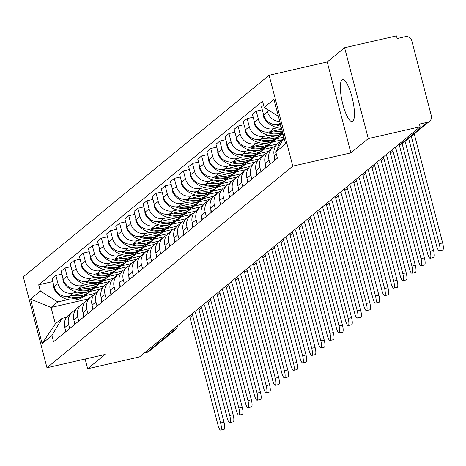 <?xml version="1.0" encoding="UTF-8"?>
<svg xmlns="http://www.w3.org/2000/svg" width="466" height="466" viewBox="0 0 466 466"><rect width="100%" height="100%" fill="white"/><g stroke="black" fill="none" stroke-linecap="round" stroke-linejoin="round"><path stroke-width="0.7" d="M352.779 121.247A21.506 5.312 -102.9 0 0 352.267 98.116A21.506 5.312 -102.9 0 0 342.609 79.616A21.506 5.312 -102.9 0 0 342.009 79.913A21.506 5.312 -102.9 0 0 342.516 103.044A21.506 5.312 -102.9 0 0 352.18 121.55A21.506 5.312 -102.9 0 0 352.779 121.247M368.28 138.6L344.607 47.718L327.208 61.99L269.115 75.247L23.3 276.856L46.973 367.738L292.788 166.129L350.881 152.871L368.28 138.6L420.122 126.764L139.503 356.915L87.666 368.746L105.066 354.475L46.973 367.738M344.607 47.718L396.45 35.888L397.137 38.532L405.216 36.692A5.516 5.307 50.6 0 1 411.804 40.798L431.335 115.784A5.516 5.307 50.6 0 1 429.623 121.236L403.172 142.934A5.516 5.307 -129.4 0 1 401.057 143.965L427.508 122.273A5.516 5.307 50.6 0 0 429.623 121.236M170.696 331.332L173.34 330.726A5.516 5.307 -129.4 0 0 175.455 329.695L149.009 351.387A5.516 5.307 -129.4 0 1 146.889 352.418L173.34 330.726A5.516 1.363 -102.9 0 0 173.766 328.815M144.25 353.024L146.889 352.418M85.132 359.03L87.666 368.746M427.508 122.273L419.429 124.119L420.122 126.764M279.751 121.51A12.687 12.198 -129.4 0 1 267.484 111.758L266.779 109.056M277.719 148.66A12.687 12.198 -129.4 0 1 282.052 140.021A12.687 12.198 -129.4 0 1 283.369 139.084M263.581 105.147L261.525 106.836L263.628 114.916A12.687 12.198 50.6 0 0 278.785 124.37L280.398 124.003M282.052 140.021L278.196 143.179A12.687 12.198 50.6 0 0 274.258 155.72L275.336 159.867M277.526 127.771L273.53 128.68A12.687 12.198 -129.4 0 1 258.374 119.226L256.271 111.147L252.415 114.31L254.518 122.389A12.687 12.198 50.6 0 0 269.68 131.843L281.726 129.094M270.082 164.178L269.004 160.03A12.687 12.198 -129.4 0 1 272.942 147.489A12.687 12.198 -129.4 0 1 275.889 145.724M262.288 109.772L256.271 111.147M272.942 147.489L269.086 150.652A12.687 12.198 50.6 0 0 265.148 163.193L266.226 167.335M268.416 135.239L264.42 136.154A12.687 12.198 -129.4 0 1 249.263 126.7L247.161 118.614L243.304 121.777L245.413 129.857A12.687 12.198 50.6 0 0 260.57 139.311L283.048 134.179M260.972 171.645L259.894 167.504A12.687 12.198 -129.4 0 1 263.832 154.962A12.687 12.198 -129.4 0 1 266.779 153.192M253.178 117.246L247.161 118.614M263.832 154.962L259.981 158.12A12.687 12.198 50.6 0 0 256.038 170.661L257.121 174.808M259.312 142.713L255.316 143.621A12.687 12.198 -129.4 0 1 240.153 134.167L238.05 126.088L234.2 129.251L236.303 137.33A12.687 12.198 50.6 0 0 251.459 146.784L282.443 139.713M283.811 137.115L276.396 138.81L278.54 137.051A20.958 20.155 50.6 0 0 279 136.66M251.861 179.119L250.784 174.971A12.687 12.198 -129.4 0 1 254.721 162.43A12.687 12.198 -129.4 0 1 257.669 160.665M244.073 124.713L238.05 126.088M254.721 162.43L250.871 165.593A12.687 12.198 50.6 0 0 246.933 178.134L248.011 182.276M250.201 150.18L246.205 151.095A12.687 12.198 -129.4 0 1 231.049 141.641L228.94 133.556L225.09 136.719L227.192 144.798A12.687 12.198 50.6 0 0 242.349 154.252L273.332 147.18M277.299 143.994L267.286 146.283M242.757 186.586L241.673 182.445A12.687 12.198 -129.4 0 1 245.617 169.898A12.687 12.198 -129.4 0 1 248.559 168.133M234.963 132.187L228.94 133.556M245.617 169.898L241.761 173.061A12.687 12.198 50.6 0 0 237.823 185.602L238.901 189.749M241.091 157.654L237.095 158.562A12.687 12.198 -129.4 0 1 221.938 149.108L219.835 141.029L215.979 144.192L218.082 152.271A12.687 12.198 50.6 0 0 233.245 161.725L264.228 154.648M268.195 151.462L258.176 153.751M233.647 194.054L232.569 189.912A12.687 12.198 -129.4 0 1 236.507 177.371A12.687 12.198 -129.4 0 1 239.454 175.606M225.853 139.654L219.835 141.029M236.507 177.371L232.65 180.534A12.687 12.198 50.6 0 0 228.713 193.075L229.79 197.217M231.981 165.121L227.99 166.036A12.687 12.198 -129.4 0 1 212.828 156.582L210.725 148.497L206.869 151.66L208.978 159.739A12.687 12.198 50.6 0 0 224.134 169.193L255.118 162.121M259.084 158.935L249.065 161.219L251.215 159.459A20.958 20.155 50.6 0 0 251.675 159.069M224.536 201.528L223.459 197.386A12.687 12.198 -129.4 0 1 227.396 184.839A12.687 12.198 -129.4 0 1 230.344 183.074M216.742 147.128L210.725 148.497M227.396 184.839L223.546 188.002A12.687 12.198 50.6 0 0 219.603 200.543L220.686 204.69M222.876 172.589L218.88 173.503A12.687 12.198 -129.4 0 1 203.724 164.049L201.615 155.97L197.765 159.127L199.867 167.212A12.687 12.198 50.6 0 0 215.024 176.666L246.007 169.589M249.974 166.403L239.961 168.692L242.104 166.933A20.958 20.155 50.6 0 0 242.565 166.543M215.432 208.995L214.348 204.854A12.687 12.198 -129.4 0 1 218.292 192.312A12.687 12.198 -129.4 0 1 221.234 190.547M207.638 154.595L201.615 155.97M218.292 192.312L214.436 195.475A12.687 12.198 50.6 0 0 210.498 208.017L211.576 212.158M213.766 180.062L209.77 180.977A12.687 12.198 -129.4 0 1 194.613 171.523L192.51 163.438L188.654 166.601L190.757 174.68A12.687 12.198 50.6 0 0 205.92 184.134L236.903 177.063M240.87 173.876L230.851 176.16M206.321 216.469L205.244 212.327A12.687 12.198 -129.4 0 1 209.182 199.78A12.687 12.198 -129.4 0 1 212.129 198.015M198.528 162.063L192.51 163.438M209.182 199.78L205.325 202.943A12.687 12.198 50.6 0 0 201.388 215.484L202.465 219.632M204.656 187.53L200.66 188.445A12.687 12.198 -129.4 0 1 185.503 178.991L183.4 170.911L179.544 174.068L181.653 182.154A12.687 12.198 50.6 0 0 196.809 191.608L227.792 184.53M231.759 181.344L221.74 183.633M197.211 223.936L196.134 219.795A12.687 12.198 -129.4 0 1 200.071 207.254A12.687 12.198 -129.4 0 1 203.019 205.489M189.417 169.537L183.4 170.911M200.071 207.254L196.221 210.411A12.687 12.198 50.6 0 0 192.277 222.958L193.361 227.099M195.551 195.004L191.555 195.912A12.687 12.198 -129.4 0 1 176.393 186.464L174.29 178.379L170.44 181.542L172.542 189.621A12.687 12.198 50.6 0 0 187.699 199.075L218.682 192.004M222.649 188.817L212.636 191.101L214.779 189.342A20.958 20.155 50.6 0 0 215.24 188.951M188.101 231.41L187.023 227.268A12.687 12.198 -129.4 0 1 190.961 214.721A12.687 12.198 -129.4 0 1 193.908 212.956M180.313 177.004L174.29 178.379M190.961 214.721L187.111 217.884A12.687 12.198 50.6 0 0 183.173 230.425L184.251 234.567M186.441 202.471L182.445 203.386A12.687 12.198 -129.4 0 1 167.288 193.932L165.18 185.852L161.329 189.01L163.432 197.095A12.687 12.198 50.6 0 0 178.589 206.549L209.572 199.471M213.539 196.285L203.525 198.574L205.669 196.815A20.958 20.155 50.6 0 0 206.129 196.425M178.996 238.877L177.913 234.736A12.687 12.198 -129.4 0 1 181.857 222.195A12.687 12.198 -129.4 0 1 184.798 220.43M171.203 184.478L165.18 185.852M181.857 222.195L178 225.352A12.687 12.198 50.6 0 0 174.063 237.899L175.14 242.04M177.33 209.945L173.335 210.853A12.687 12.198 -129.4 0 1 158.178 201.405L156.075 193.32L152.219 196.483L154.322 204.562A12.687 12.198 50.6 0 0 169.484 214.016L200.467 206.945M204.434 203.759L194.415 206.042M169.886 246.351L168.809 242.209A12.687 12.198 -129.4 0 1 172.746 229.662A12.687 12.198 -129.4 0 1 175.694 227.897M162.092 191.945L156.075 193.32M172.746 229.662L168.89 232.825A12.687 12.198 50.6 0 0 164.952 245.366L166.03 249.508M168.22 217.412L164.23 218.327A12.687 12.198 -129.4 0 1 149.068 208.873L146.965 200.794L143.109 203.951L145.217 212.036A12.687 12.198 50.6 0 0 160.374 221.49L191.357 214.412M195.324 211.226L185.305 213.515M160.776 253.819L159.698 249.677A12.687 12.198 -129.4 0 1 163.636 237.136A12.687 12.198 -129.4 0 1 166.583 235.371M152.982 199.419L146.965 200.794M163.636 237.136L159.786 240.293A12.687 12.198 50.6 0 0 155.842 252.84L156.925 256.982M159.116 224.886L155.12 225.794A12.687 12.198 -129.4 0 1 139.963 216.346L137.854 208.261L134.004 211.424L136.107 219.503A12.687 12.198 50.6 0 0 151.264 228.957L182.247 221.886M186.214 218.7L176.2 220.983L178.344 219.224A20.958 20.155 50.6 0 0 178.804 218.834M151.671 261.292L150.588 257.15A12.687 12.198 -129.4 0 1 154.531 244.603A12.687 12.198 -129.4 0 1 157.473 242.838M143.877 206.887L137.854 208.261M154.531 244.603L150.675 247.766A12.687 12.198 50.6 0 0 146.738 260.308L147.815 264.449M150.005 232.353L146.009 233.268A12.687 12.198 -129.4 0 1 130.853 223.814L128.75 215.735L124.894 218.892L126.997 226.977A12.687 12.198 50.6 0 0 142.159 236.425L173.142 229.354M177.109 226.167L167.09 228.457M142.561 268.76L141.483 264.618A12.687 12.198 -129.4 0 1 145.421 252.077A12.687 12.198 -129.4 0 1 148.369 250.306M134.767 214.36L128.75 215.735M145.421 252.077L141.565 255.234A12.687 12.198 50.6 0 0 137.627 267.781L138.705 271.923M140.895 239.827L136.899 240.736A12.687 12.198 -129.4 0 1 121.743 231.287L119.64 223.202L115.784 226.365L117.892 234.445A12.687 12.198 50.6 0 0 133.049 243.899L164.032 236.827M167.999 233.641L157.98 235.924M133.451 276.233L132.373 272.092A12.687 12.198 -129.4 0 1 136.311 259.545A12.687 12.198 -129.4 0 1 139.258 257.78M125.657 221.828L119.64 223.202M136.311 259.545L132.46 262.707A12.687 12.198 50.6 0 0 128.517 275.249L129.6 279.39M131.791 247.295L127.795 248.209A12.687 12.198 -129.4 0 1 112.638 238.755L110.529 230.676L106.679 233.833L108.782 241.918A12.687 12.198 50.6 0 0 123.939 251.366L154.922 244.295M158.889 241.108L148.875 243.398L151.019 241.638A20.958 20.155 50.6 0 0 151.479 241.248M124.34 283.701L123.263 279.559A12.687 12.198 -129.4 0 1 127.201 267.018A12.687 12.198 -129.4 0 1 130.148 265.247M116.552 229.301L110.529 230.676M127.201 267.018L123.35 270.175A12.687 12.198 50.6 0 0 119.413 282.722L120.49 286.864M122.68 254.768L118.684 255.677A12.687 12.198 -129.4 0 1 103.528 246.229L101.419 238.143L97.569 241.306L99.672 249.386A12.687 12.198 50.6 0 0 114.828 258.84L145.811 251.768M149.778 248.582L139.765 250.865L141.909 249.106A20.958 20.155 50.6 0 0 142.369 248.716M115.236 291.174L114.153 287.033A12.687 12.198 -129.4 0 1 118.096 274.486A12.687 12.198 -129.4 0 1 121.038 272.721M107.442 236.769L101.419 238.143M118.096 274.486L114.24 277.649A12.687 12.198 50.6 0 0 110.302 290.19L111.38 294.331M113.57 262.236L109.574 263.15A12.687 12.198 -129.4 0 1 94.417 253.696L92.315 245.617L88.458 248.774L90.567 256.859A12.687 12.198 50.6 0 0 105.724 266.307L136.707 259.236M140.674 256.05L130.655 258.339M106.126 298.642L105.048 294.5A12.687 12.198 -129.4 0 1 108.986 281.959A12.687 12.198 -129.4 0 1 111.933 280.188M98.332 244.242L92.315 245.617M108.986 281.959L105.13 285.116A12.687 12.198 50.6 0 0 101.192 297.663L102.27 301.805M104.46 269.709L100.47 270.618A12.687 12.198 -129.4 0 1 85.307 261.17L83.204 253.085L79.348 256.248L81.457 264.327A12.687 12.198 50.6 0 0 96.613 273.781L127.597 266.709M131.563 263.523L121.544 265.806M97.015 306.115L95.938 301.968A12.687 12.198 -129.4 0 1 99.875 289.427A12.687 12.198 -129.4 0 1 102.823 287.662M89.222 251.71L83.204 253.085M99.875 289.427L96.025 292.59A12.687 12.198 50.6 0 0 92.082 305.131L93.165 309.273M95.355 277.177L91.359 278.091A12.687 12.198 -129.4 0 1 76.203 268.637L74.094 260.558L70.244 263.715L72.347 271.8A12.687 12.198 50.6 0 0 87.503 281.248L118.486 274.177M122.453 270.991L112.44 273.28L114.584 271.515A20.958 20.155 50.6 0 0 115.044 271.125M87.911 313.583L86.827 309.441A12.687 12.198 -129.4 0 1 90.771 296.9A12.687 12.198 -129.4 0 1 93.713 295.129M80.117 259.183L74.094 260.558M90.771 296.9L86.915 300.057A12.687 12.198 50.6 0 0 82.977 312.604L84.055 316.746M86.245 284.65L82.249 285.559A12.687 12.198 -129.4 0 1 67.092 276.105L64.99 268.026L61.133 271.189L63.236 279.268A12.687 12.198 50.6 0 0 78.399 288.722L109.382 281.65M113.349 278.464L103.33 280.748L105.473 278.988A20.958 20.155 50.6 0 0 105.939 278.598M78.801 321.057L77.723 316.909A12.687 12.198 -129.4 0 1 81.661 304.368A12.687 12.198 -129.4 0 1 84.608 302.603M71.007 266.651L64.99 268.026M81.661 304.368L77.805 307.531A12.687 12.198 50.6 0 0 73.867 320.072L74.944 324.214M77.135 292.118L73.139 293.032A12.687 12.198 -129.4 0 1 57.982 283.578L55.879 275.499L52.023 278.656L54.132 286.741A12.687 12.198 50.6 0 0 69.288 296.19L100.272 289.118M104.238 285.932L94.219 288.221M69.69 328.524L68.613 324.383A12.687 12.198 -129.4 0 1 72.55 311.841A12.687 12.198 -129.4 0 1 75.498 310.071M61.896 274.125L55.879 275.499M72.55 311.841L68.7 314.999A12.687 12.198 50.6 0 0 64.757 327.546L65.84 331.687M278.394 116.302L264.175 107.436L273.985 99.392L285.582 143.907L275.773 151.951L284.033 137.953M88.278 298.939L51.068 307.438L55.343 323.864L62.06 318.354L51.912 335.549L53.532 341.776L277.392 158.178L275.773 151.951M51.912 335.549L42.103 343.593L30.506 299.085L40.315 291.034L57.778 301.927L51.068 307.438L30.506 299.085M264.175 107.436L262.556 101.209L38.695 284.813L40.315 291.034M269.115 75.247L292.788 166.129M327.208 61.99L350.881 152.871M95.128 293.405L85.115 295.689M68.03 299.591L57.778 301.927M62.06 318.354L66.533 317.334M52.792 281.592L38.695 284.813M55.343 323.864L42.103 343.593M408.641 138.449L436.619 245.856A6.204 1.532 -102.9 0 0 439.316 250.825A6.204 1.532 -102.9 0 0 439.246 243.701L442.636 242.926A6.204 1.532 77.1 0 1 442.7 250.05L439.316 250.825M277.864 115.97A20.958 20.155 50.6 0 0 278.423 116.413M411.268 136.293L439.246 243.701M442.636 242.926L414.577 135.216A11.033 10.607 50.6 0 0 414.158 133.923M399.053 144.466A7.444 7.159 -129.4 0 1 399.455 145.619L427.508 253.323A6.204 1.532 -102.9 0 0 430.205 258.292A6.204 1.532 -102.9 0 0 430.135 251.168L433.526 250.393A6.204 1.532 77.1 0 1 433.59 257.523L430.205 258.292M274.701 157.432L274.684 157.595A6.961 6.699 50.6 0 0 274.888 160.234M280.73 125.284A20.958 20.155 -129.4 0 1 278.08 124.509M263.348 113.85A6.961 6.699 50.6 0 0 264.606 118.912L264.834 119.232A20.958 20.155 50.6 0 0 281.511 128.284M275.651 124.667A20.958 20.155 50.6 0 0 280.992 126.28M402.123 143.61L430.135 251.168M433.526 250.393L405.467 142.689A11.033 10.607 50.6 0 0 405.047 141.396M389.803 151.631A7.444 7.159 -129.4 0 1 390.345 153.087L418.404 260.797A6.204 1.532 -102.9 0 0 421.095 265.766A6.204 1.532 -102.9 0 0 421.031 258.642L424.415 257.867A6.204 1.532 77.1 0 1 424.485 264.991L421.095 265.766M265.591 164.9L265.573 165.069A6.961 6.699 50.6 0 0 265.777 167.702M282.53 132.181A20.958 20.155 -129.4 0 1 268.969 131.983M273.536 130.958A20.958 20.155 50.6 0 0 282.245 131.092M254.244 121.323A6.961 6.699 50.6 0 0 255.496 126.379L255.729 126.705A20.958 20.155 50.6 0 0 282.792 133.194M266.546 132.134A20.958 20.155 50.6 0 0 282.629 132.56M392.43 149.475A7.444 7.159 -129.4 0 1 392.972 150.932L421.031 258.642M424.415 257.867L396.362 150.157A11.033 10.607 50.6 0 0 395.145 147.25M380.693 159.104A7.444 7.159 -129.4 0 1 381.24 160.56L409.294 268.265A6.204 1.532 -102.9 0 0 411.985 273.233A6.204 1.532 -102.9 0 0 411.921 266.109L415.305 265.335A6.204 1.532 77.1 0 1 415.375 272.464L411.985 273.233M256.486 172.373L256.463 172.536A6.961 6.699 50.6 0 0 256.667 175.175M264.432 138.431A20.958 20.155 50.6 0 0 281.604 134.534L279.472 136.282A20.958 20.155 -129.4 0 1 259.859 139.451M245.133 128.791A6.961 6.699 50.6 0 0 246.386 133.853L246.619 134.173A20.958 20.155 50.6 0 0 276.408 138.798M257.436 139.608A20.958 20.155 50.6 0 0 278.54 137.051M383.32 156.949A7.444 7.159 -129.4 0 1 383.868 158.405L411.921 266.109M415.305 265.335L387.252 157.63A11.033 10.607 50.6 0 0 386.04 154.718M371.588 166.572A7.444 7.159 -129.4 0 1 372.13 168.028L400.183 275.732A6.204 1.532 -102.9 0 0 402.88 280.707A6.204 1.532 -102.9 0 0 402.81 273.583L406.201 272.808A6.204 1.532 77.1 0 1 406.265 279.932L402.88 280.707M247.376 179.841L247.359 180.01A6.961 6.699 50.6 0 0 247.562 182.643M255.321 145.899A20.958 20.155 50.6 0 0 272.499 142.008L270.367 143.755A20.958 20.155 -129.4 0 1 250.755 146.924M236.023 136.258A6.961 6.699 50.6 0 0 237.281 141.32L237.509 141.647A20.958 20.155 50.6 0 0 267.298 146.266L269.43 144.518A20.958 20.155 50.6 0 0 269.89 144.128M248.326 147.075A20.958 20.155 50.6 0 0 269.43 144.518M374.215 164.416A7.444 7.159 -129.4 0 1 374.757 165.873L402.81 273.583M406.201 272.808L378.142 165.098A11.033 10.607 50.6 0 0 376.93 162.191M362.478 174.045A7.444 7.159 -129.4 0 1 363.02 175.501L391.073 283.206A6.204 1.532 -102.9 0 0 393.77 288.174A6.204 1.532 -102.9 0 0 393.706 281.05L397.09 280.276A6.204 1.532 77.1 0 1 397.154 287.406L393.77 288.174M238.266 187.315L238.248 187.478A6.961 6.699 50.6 0 0 238.452 190.116M246.211 153.372A20.958 20.155 50.6 0 0 263.389 149.475L261.257 151.223A20.958 20.155 -129.4 0 1 241.644 154.392M226.913 143.732A6.961 6.699 50.6 0 0 228.171 148.794L228.398 149.114A20.958 20.155 50.6 0 0 258.193 153.739L260.325 151.992A20.958 20.155 50.6 0 0 260.785 151.601M239.221 154.549A20.958 20.155 50.6 0 0 260.325 151.992M365.105 171.89A7.444 7.159 -129.4 0 1 365.647 173.346L393.706 281.05M397.09 280.276L369.037 172.571A11.033 10.607 50.6 0 0 367.82 169.659M353.368 181.513A7.444 7.159 -129.4 0 1 353.91 182.969L381.969 290.673A6.204 1.532 -102.9 0 0 384.66 295.648A6.204 1.532 -102.9 0 0 384.596 288.518L387.98 287.749A6.204 1.532 77.1 0 1 388.05 294.873L384.66 295.648M229.161 194.782L229.138 194.951A6.961 6.699 50.6 0 0 229.342 197.584M237.107 160.84A20.958 20.155 50.6 0 0 254.279 156.949L252.147 158.696A20.958 20.155 -129.4 0 1 232.534 161.865M217.808 151.2A6.961 6.699 50.6 0 0 219.061 156.261L219.294 156.588A20.958 20.155 50.6 0 0 249.083 161.207M230.111 162.017A20.958 20.155 50.6 0 0 251.215 159.459M355.995 179.358A7.444 7.159 -129.4 0 1 356.537 180.814L384.596 288.518M387.98 287.749L359.927 180.039A11.033 10.607 50.6 0 0 358.715 177.132M344.257 188.986A7.444 7.159 -129.4 0 1 344.805 190.443L372.858 298.147A6.204 1.532 -102.9 0 0 375.555 303.116A6.204 1.532 -102.9 0 0 375.485 295.992L378.875 295.217A6.204 1.532 77.1 0 1 378.94 302.347L375.555 303.116M220.051 202.256L220.034 202.419A6.961 6.699 50.6 0 0 220.232 205.057M227.996 168.313A20.958 20.155 50.6 0 0 245.168 164.416L243.042 166.164A20.958 20.155 -129.4 0 1 223.424 169.333M208.698 158.673A6.961 6.699 50.6 0 0 209.956 163.735L210.183 164.055A20.958 20.155 50.6 0 0 239.973 168.68M221 169.49A20.958 20.155 50.6 0 0 242.104 166.933M346.89 186.831A7.444 7.159 -129.4 0 1 347.432 188.287L375.485 295.992M378.875 295.217L350.816 187.513A11.033 10.607 50.6 0 0 349.605 184.6M335.153 196.454A7.444 7.159 -129.4 0 1 335.695 197.91L363.748 305.614A6.204 1.532 -102.9 0 0 366.445 310.589A6.204 1.532 -102.9 0 0 366.375 303.459L369.765 302.69A6.204 1.532 77.1 0 1 369.829 309.814L366.445 310.589M210.941 209.723L210.923 209.886A6.961 6.699 50.6 0 0 211.127 212.525M218.886 175.781A20.958 20.155 50.6 0 0 236.064 171.89L233.932 173.637A20.958 20.155 -129.4 0 1 214.319 176.806M199.588 166.141A6.961 6.699 50.6 0 0 200.846 171.203L201.073 171.529A20.958 20.155 50.6 0 0 230.868 176.148L232.994 174.4A20.958 20.155 50.6 0 0 233.46 174.01M211.89 176.958A20.958 20.155 50.6 0 0 232.994 174.4M337.78 194.299A7.444 7.159 -129.4 0 1 338.322 195.755L366.375 303.459M369.765 302.69L341.706 194.98A11.033 10.607 50.6 0 0 340.495 192.074M326.043 203.922A7.444 7.159 -129.4 0 1 326.584 205.378L354.643 313.088A6.204 1.532 -102.9 0 0 357.335 318.057A6.204 1.532 -102.9 0 0 357.271 310.933L360.655 310.158A6.204 1.532 77.1 0 1 360.725 317.288L357.335 318.057M201.83 217.197L201.813 217.36A6.961 6.699 50.6 0 0 202.017 219.999M209.776 183.255A20.958 20.155 50.6 0 0 226.954 179.358L224.822 181.105A20.958 20.155 -129.4 0 1 205.209 184.274M190.483 173.614A6.961 6.699 50.6 0 0 191.736 178.676L191.969 178.996A20.958 20.155 50.6 0 0 221.758 183.621L223.89 181.874A20.958 20.155 50.6 0 0 224.35 181.484M202.786 184.431A20.958 20.155 50.6 0 0 223.89 181.874M328.67 201.772A7.444 7.159 -129.4 0 1 329.212 203.228L357.271 310.933M360.655 310.158L332.602 202.454A11.033 10.607 50.6 0 0 331.384 199.541M316.932 211.395A7.444 7.159 -129.4 0 1 317.48 212.851L345.533 320.556A6.204 1.532 -102.9 0 0 348.224 325.53A6.204 1.532 -102.9 0 0 348.16 318.4L351.545 317.631A6.204 1.532 77.1 0 1 351.614 324.755L348.224 325.53M192.726 224.664L192.703 224.828A6.961 6.699 50.6 0 0 192.907 227.466M200.671 190.722A20.958 20.155 50.6 0 0 217.843 186.831L215.711 188.579A20.958 20.155 -129.4 0 1 196.099 191.747M181.373 181.082A6.961 6.699 50.6 0 0 182.625 186.144L182.858 186.47A20.958 20.155 50.6 0 0 212.647 191.089M193.675 191.899A20.958 20.155 50.6 0 0 214.779 189.342M319.56 209.24A7.444 7.159 -129.4 0 1 320.107 210.696L348.16 318.4M351.545 317.631L323.491 209.921A11.033 10.607 50.6 0 0 322.28 207.009M307.828 218.863A7.444 7.159 -129.4 0 1 308.37 220.319L336.423 328.029A6.204 1.532 -102.9 0 0 339.12 332.998A6.204 1.532 -102.9 0 0 339.05 325.874L342.44 325.099A6.204 1.532 77.1 0 1 342.504 332.229L339.12 332.998M183.616 232.138L183.598 232.301A6.961 6.699 50.6 0 0 183.802 234.94M191.561 198.196A20.958 20.155 50.6 0 0 208.739 194.299L206.607 196.046A20.958 20.155 -129.4 0 1 186.994 199.215M172.263 188.555A6.961 6.699 50.6 0 0 173.521 193.617L173.748 193.938A20.958 20.155 50.6 0 0 203.537 198.563M184.565 199.372A20.958 20.155 50.6 0 0 205.669 196.815M310.455 216.707A7.444 7.159 -129.4 0 1 310.997 218.164L339.05 325.874M342.44 325.099L314.381 217.395A11.033 10.607 50.6 0 0 313.169 214.482M298.718 226.336A7.444 7.159 -129.4 0 1 299.259 227.792L327.313 335.497A6.204 1.532 -102.9 0 0 330.01 340.471A6.204 1.532 -102.9 0 0 329.945 333.341L333.33 332.573A6.204 1.532 77.1 0 1 333.394 339.697L330.01 340.471M174.505 239.606L174.488 239.769A6.961 6.699 50.6 0 0 174.692 242.407M182.451 205.663A20.958 20.155 50.6 0 0 199.629 201.772L197.497 203.52A20.958 20.155 -129.4 0 1 177.884 206.683M163.152 196.023A6.961 6.699 50.6 0 0 164.411 201.085L164.638 201.411A20.958 20.155 50.6 0 0 194.433 206.03L196.565 204.283A20.958 20.155 50.6 0 0 197.025 203.892M175.461 206.84A20.958 20.155 50.6 0 0 196.565 204.283M301.345 224.181A7.444 7.159 -129.4 0 1 301.886 225.637L329.945 333.341M333.33 332.573L305.277 224.862A11.033 10.607 50.6 0 0 304.059 221.95M289.607 233.804A7.444 7.159 -129.4 0 1 290.149 235.26L318.208 342.97A6.204 1.532 -102.9 0 0 320.899 347.939A6.204 1.532 -102.9 0 0 320.835 340.815L324.22 340.04A6.204 1.532 77.1 0 1 324.289 347.164L320.899 347.939M165.401 247.079L165.378 247.242A6.961 6.699 50.6 0 0 165.581 249.881M173.346 213.137A20.958 20.155 50.6 0 0 190.518 209.24L188.386 210.987A20.958 20.155 -129.4 0 1 168.774 214.156M154.048 203.496A6.961 6.699 50.6 0 0 155.3 208.558L155.533 208.879A20.958 20.155 50.6 0 0 185.322 213.504L187.454 211.756A20.958 20.155 50.6 0 0 187.915 211.366M166.35 214.313A20.958 20.155 50.6 0 0 187.454 211.756M292.234 231.649A7.444 7.159 -129.4 0 1 292.776 233.105L320.835 340.815M324.22 340.04L296.166 232.336A11.033 10.607 50.6 0 0 294.955 229.423M280.497 241.277A7.444 7.159 -129.4 0 1 281.045 242.734L309.098 350.438A6.204 1.532 -102.9 0 0 311.795 355.412A6.204 1.532 -102.9 0 0 311.725 348.283L315.115 347.514A6.204 1.532 77.1 0 1 315.179 354.638L311.795 355.412M156.291 254.547L156.273 254.71A6.961 6.699 50.6 0 0 156.471 257.349M164.236 220.604A20.958 20.155 50.6 0 0 181.408 216.713L179.282 218.461A20.958 20.155 -129.4 0 1 159.663 221.624M144.938 210.964A6.961 6.699 50.6 0 0 146.196 216.026L146.423 216.346A20.958 20.155 50.6 0 0 176.212 220.971M157.24 221.781A20.958 20.155 50.6 0 0 178.344 219.224M283.13 239.122A7.444 7.159 -129.4 0 1 283.672 240.578L311.725 348.283M315.115 347.514L287.056 239.804A11.033 10.607 50.6 0 0 285.844 236.891M271.393 248.745A7.444 7.159 -129.4 0 1 271.934 250.201L299.988 357.911A6.204 1.532 -102.9 0 0 302.684 362.88A6.204 1.532 -102.9 0 0 302.615 355.756L306.005 354.981A6.204 1.532 77.1 0 1 306.069 362.105L302.684 362.88M147.18 262.014L147.163 262.183A6.961 6.699 50.6 0 0 147.367 264.822M155.126 228.078A20.958 20.155 50.6 0 0 172.304 224.181L170.172 225.928A20.958 20.155 -129.4 0 1 150.559 229.097M135.827 218.438A6.961 6.699 50.6 0 0 137.086 223.499L137.313 223.82A20.958 20.155 50.6 0 0 167.108 228.445L169.234 226.697A20.958 20.155 50.6 0 0 169.7 226.307M148.13 229.255A20.958 20.155 50.6 0 0 169.234 226.697M274.02 246.59A7.444 7.159 -129.4 0 1 274.561 248.046L302.615 355.756M306.005 354.981L277.946 247.277A11.033 10.607 50.6 0 0 276.734 244.365M262.282 256.218A7.444 7.159 -129.4 0 1 262.824 257.675L290.883 365.379A6.204 1.532 -102.9 0 0 293.574 370.353A6.204 1.532 -102.9 0 0 293.51 363.224L296.894 362.455A6.204 1.532 77.1 0 1 296.964 369.579L293.574 370.353M138.07 269.488L138.053 269.651A6.961 6.699 50.6 0 0 138.256 272.29M146.015 235.546A20.958 20.155 50.6 0 0 163.193 231.649L161.061 233.402A20.958 20.155 -129.4 0 1 141.448 236.565M126.723 225.905A6.961 6.699 50.6 0 0 127.975 230.967L128.208 231.287A20.958 20.155 50.6 0 0 157.997 235.912L160.129 234.165A20.958 20.155 50.6 0 0 160.589 233.775M139.025 236.722A20.958 20.155 50.6 0 0 160.129 234.165M264.909 254.063A7.444 7.159 -129.4 0 1 265.451 255.519L293.51 363.224M296.894 362.455L268.841 254.745A11.033 10.607 50.6 0 0 267.63 251.832M253.172 263.686A7.444 7.159 -129.4 0 1 253.72 265.142L281.773 372.852A6.204 1.532 -102.9 0 0 284.47 377.821A6.204 1.532 -102.9 0 0 284.4 370.697L287.784 369.922A6.204 1.532 77.1 0 1 287.854 377.046L284.47 377.821M128.966 276.955L128.942 277.124A6.961 6.699 50.6 0 0 129.146 279.763M136.911 243.019A20.958 20.155 50.6 0 0 154.083 239.122L151.951 240.87A20.958 20.155 -129.4 0 1 132.338 244.038M117.613 233.379A6.961 6.699 50.6 0 0 118.865 238.435L119.098 238.761A20.958 20.155 50.6 0 0 148.887 243.386M129.915 244.196A20.958 20.155 50.6 0 0 151.019 241.638M255.799 261.531A7.444 7.159 -129.4 0 1 256.347 262.987L284.4 370.697M287.784 369.922L259.731 262.218A11.033 10.607 50.6 0 0 258.519 259.306M244.067 271.16A7.444 7.159 -129.4 0 1 244.609 272.616L272.662 380.32A6.204 1.532 -102.9 0 0 275.359 385.295A6.204 1.532 -102.9 0 0 275.29 378.165L278.68 377.396A6.204 1.532 77.1 0 1 278.744 384.52L275.359 385.295M119.855 284.429L119.838 284.592A6.961 6.699 50.6 0 0 120.042 287.231M127.801 250.487A20.958 20.155 50.6 0 0 144.978 246.59L142.846 248.343A20.958 20.155 -129.4 0 1 123.234 251.506M108.502 240.846A6.961 6.699 50.6 0 0 109.76 245.908L109.988 246.229A20.958 20.155 50.6 0 0 139.777 250.854M120.805 251.663A20.958 20.155 50.6 0 0 141.909 249.106M246.695 269.004A7.444 7.159 -129.4 0 1 247.236 270.461L275.29 378.165M278.68 377.396L250.621 269.686A11.033 10.607 50.6 0 0 249.409 266.773M234.957 278.627A7.444 7.159 -129.4 0 1 235.499 280.083L263.558 387.794A6.204 1.532 -102.9 0 0 266.249 392.762A6.204 1.532 -102.9 0 0 266.185 385.638L269.569 384.864A6.204 1.532 77.1 0 1 269.633 391.988L266.249 392.762M110.745 291.897L110.727 292.065A6.961 6.699 50.6 0 0 110.931 294.704M118.69 257.96A20.958 20.155 50.6 0 0 135.868 254.063L133.736 255.811A20.958 20.155 -129.4 0 1 114.123 258.98M99.392 248.32A6.961 6.699 50.6 0 0 100.65 253.376L100.877 253.702A20.958 20.155 50.6 0 0 130.672 258.327L132.804 256.58A20.958 20.155 50.6 0 0 133.264 256.189M111.7 259.137A20.958 20.155 50.6 0 0 132.804 256.58M237.584 276.472A7.444 7.159 -129.4 0 1 238.126 277.928L266.185 385.638M269.569 384.864L241.516 277.159A11.033 10.607 50.6 0 0 240.299 274.247M225.847 286.101A7.444 7.159 -129.4 0 1 226.389 287.557L254.448 395.261A6.204 1.532 -102.9 0 0 257.139 400.236A6.204 1.532 -102.9 0 0 257.075 393.106L260.459 392.337A6.204 1.532 77.1 0 1 260.529 399.461L257.139 400.236M101.64 299.37L101.617 299.533A6.961 6.699 50.6 0 0 101.821 302.172M109.586 265.428A20.958 20.155 50.6 0 0 126.758 261.531L124.626 263.278A20.958 20.155 -129.4 0 1 105.013 266.447M90.288 255.787A6.961 6.699 50.6 0 0 91.54 260.849L91.773 261.17A20.958 20.155 50.6 0 0 121.562 265.795L123.694 264.047A20.958 20.155 50.6 0 0 124.154 263.657M102.59 266.604A20.958 20.155 50.6 0 0 123.694 264.047M228.474 283.945A7.444 7.159 -129.4 0 1 229.016 285.402L257.075 393.106M260.459 392.337L232.406 284.627A11.033 10.607 50.6 0 0 231.194 281.714M216.737 293.568A7.444 7.159 -129.4 0 1 217.284 295.025L245.337 402.735A6.204 1.532 -102.9 0 0 248.034 407.703A6.204 1.532 -102.9 0 0 247.964 400.579L251.355 399.805A6.204 1.532 77.1 0 1 251.419 406.929L248.034 407.703M92.53 306.838L92.513 307.007A6.961 6.699 50.6 0 0 92.717 309.645M100.475 272.901A20.958 20.155 50.6 0 0 117.648 269.004L115.521 270.752A20.958 20.155 -129.4 0 1 95.903 273.921M81.177 263.261A6.961 6.699 50.6 0 0 82.435 268.317L82.663 268.643A20.958 20.155 50.6 0 0 112.452 273.268M93.48 274.078A20.958 20.155 50.6 0 0 114.584 271.515M219.37 291.413A7.444 7.159 -129.4 0 1 219.911 292.869L247.964 400.579M251.355 399.805L223.296 292.1A11.033 10.607 50.6 0 0 222.084 289.188M207.632 301.042A7.444 7.159 -129.4 0 1 208.174 302.498L236.227 410.202A6.204 1.532 -102.9 0 0 238.924 415.177A6.204 1.532 -102.9 0 0 238.854 408.047L242.244 407.272A6.204 1.532 77.1 0 1 242.308 414.402L238.924 415.177M83.42 314.311L83.402 314.474A6.961 6.699 50.6 0 0 83.606 317.113M91.365 280.369A20.958 20.155 50.6 0 0 108.543 276.472L106.411 278.219A20.958 20.155 -129.4 0 1 86.798 281.388M72.067 270.729A6.961 6.699 50.6 0 0 73.325 275.79L73.552 276.111A20.958 20.155 50.6 0 0 103.347 280.736M84.369 281.546A20.958 20.155 50.6 0 0 105.473 278.988M210.259 298.887A7.444 7.159 -129.4 0 1 210.801 300.343L238.854 408.047M242.244 407.272L214.185 299.568A11.033 10.607 50.6 0 0 212.974 296.656M198.522 308.509A7.444 7.159 -129.4 0 1 199.064 309.966L227.123 417.676A6.204 1.532 -102.9 0 0 229.814 422.645A6.204 1.532 -102.9 0 0 229.75 415.521L233.134 414.746A6.204 1.532 77.1 0 1 233.204 421.87L229.814 422.645M74.31 321.779L74.292 321.948A6.961 6.699 50.6 0 0 74.496 324.586M82.255 287.842A20.958 20.155 50.6 0 0 99.433 283.945L97.301 285.693A20.958 20.155 -129.4 0 1 77.688 288.862M62.962 278.202A6.961 6.699 50.6 0 0 64.215 283.258L64.448 283.584A20.958 20.155 50.6 0 0 94.237 288.209L96.369 286.456A20.958 20.155 50.6 0 0 96.829 286.066M75.265 289.019A20.958 20.155 50.6 0 0 96.369 286.456M201.149 306.354A7.444 7.159 -129.4 0 1 201.691 307.81L229.75 415.521M233.134 414.746L205.081 307.042A11.033 10.607 50.6 0 0 203.869 304.129M189.412 315.983A7.444 7.159 -129.4 0 1 189.959 317.439L218.012 425.143A6.204 1.532 -102.9 0 0 220.709 430.112A6.204 1.532 -102.9 0 0 220.639 422.988L224.024 422.213A6.204 1.532 77.1 0 1 224.094 429.343L220.709 430.112M65.205 329.252L65.182 329.415A6.961 6.699 50.6 0 0 65.386 332.054M73.15 295.31A20.958 20.155 50.6 0 0 90.322 291.413L88.191 293.161A20.958 20.155 -129.4 0 1 68.578 296.329M53.852 285.67A6.961 6.699 50.6 0 0 55.105 290.732L55.337 291.052A20.958 20.155 50.6 0 0 85.127 295.677L87.259 293.93A20.958 20.155 50.6 0 0 87.719 293.539M66.155 296.487A20.958 20.155 50.6 0 0 87.259 293.93M192.039 313.828A7.444 7.159 -129.4 0 1 192.586 315.284L220.639 422.988M224.024 422.213L195.97 314.509A11.033 10.607 50.6 0 0 194.759 311.597M69.288 296.19L73.139 293.032M78.399 288.722L82.249 285.559M87.503 281.248L91.359 278.091M96.613 273.781L100.47 270.618M105.724 266.307L109.574 263.15M114.828 258.84L118.684 255.677M123.939 251.366L127.795 248.209M133.049 243.899L136.899 240.736M142.159 236.425L146.009 233.268M151.264 228.957L155.12 225.794M160.374 221.49L164.23 218.327M169.484 214.016L173.335 210.853M178.589 206.549L182.445 203.386M187.699 199.075L191.555 195.912M196.809 191.608L200.66 188.445M205.92 184.134L209.77 180.977M215.024 176.666L218.88 173.503M224.134 169.193L227.99 166.036M233.245 161.725L237.095 158.562M242.349 154.252L246.205 151.095M251.459 146.784L255.316 143.621M260.57 139.311L264.42 136.154M269.68 131.843L273.53 128.68M278.785 124.37L280.194 123.216M73.867 320.072L77.723 316.909M82.977 312.604L86.827 309.441M92.082 305.131L95.938 301.968M101.192 297.663L105.048 294.5M110.302 290.19L114.153 287.033M119.413 282.722L123.263 279.559M128.517 275.249L132.373 272.092M137.627 267.781L141.483 264.618M146.738 260.308L150.588 257.15M155.842 252.84L159.698 249.677M164.952 245.366L168.809 242.209M174.063 237.899L177.913 234.736M183.173 230.425L187.023 227.268M192.277 222.958L196.134 219.795M201.388 215.484L205.244 212.327M210.498 208.017L214.348 204.854M219.603 200.543L223.459 197.386M228.713 193.075L232.569 189.912M237.823 185.602L241.673 182.445M246.933 178.134L250.784 174.971M256.038 170.661L259.894 167.504M265.148 163.193L269.004 160.03M274.258 155.72L276.315 154.036M64.757 327.546L68.613 324.383M63.236 279.268L67.092 276.105M72.347 271.8L76.203 268.637M81.457 264.327L85.307 261.17M90.567 256.859L94.417 253.696M99.672 249.386L103.528 246.229M108.782 241.918L112.638 238.755M117.892 234.445L121.743 231.287M126.997 226.977L130.853 223.814M136.107 219.503L139.963 216.346M145.217 212.036L149.068 208.873M154.322 204.562L158.178 201.405M163.432 197.095L167.288 193.932M172.542 189.621L176.393 186.464M181.653 182.154L185.503 178.991M190.757 174.68L194.613 171.523M199.867 167.212L203.724 164.049M208.978 159.739L212.828 156.582M218.082 152.271L221.938 149.108M227.192 144.798L231.049 141.641M236.303 137.33L240.153 134.167M245.413 129.857L249.263 126.7M254.518 122.389L258.374 119.226M263.628 114.916L267.484 111.758M54.132 286.741L57.982 283.578M400.731 144.041A5.516 1.363 -102.9 0 0 400.906 144.046A5.516 1.363 -102.9 0 0 401.057 143.965L398.413 144.571M264.606 118.912L265.142 118.469M264.834 119.232L265.358 118.807M401.651 143.813L399.455 145.619M255.496 126.379L256.038 125.936M255.729 126.705L256.248 126.274M392.972 150.932L390.345 153.087M246.386 133.853L246.928 133.41M246.619 134.173L247.143 133.748M383.868 158.405L381.24 160.56M237.281 141.32L237.817 140.878M237.509 141.647L238.033 141.215M374.757 165.873L372.13 168.028M228.171 148.794L228.713 148.351M228.398 149.114L228.923 148.683M365.647 173.346L363.02 175.501M219.061 156.261L219.603 155.819M219.294 156.588L219.812 156.157M356.537 180.814L353.91 182.969M209.956 163.735L210.492 163.292M210.183 164.055L210.708 163.624M347.432 188.287L344.805 190.443M200.846 171.203L201.382 170.76M201.073 171.529L201.597 171.098M338.322 195.755L335.695 197.91M191.736 178.676L192.277 178.233M191.969 178.996L192.487 178.565M329.212 203.228L326.584 205.378M182.625 186.144L183.167 185.701M182.858 186.47L183.383 186.039M320.107 210.696L317.48 212.851M173.521 193.617L174.057 193.174M173.748 193.938L174.272 193.506M310.997 218.164L308.37 220.319M164.411 201.085L164.952 200.642M164.638 201.411L165.162 200.98M301.886 225.637L299.259 227.792M155.3 208.558L155.842 208.116M155.533 208.879L156.052 208.448M292.776 233.105L290.149 235.26M146.196 216.026L146.732 215.583M146.423 216.346L146.947 215.921M283.672 240.578L281.045 242.734M137.086 223.499L137.621 223.057M137.313 223.82L137.837 223.389M274.561 248.046L271.934 250.201M127.975 230.967L128.517 230.524M128.208 231.287L128.727 230.862M265.451 255.519L262.824 257.675M118.865 238.435L119.407 237.998M119.098 238.761L119.622 238.33M256.347 262.987L253.72 265.142M109.76 245.908L110.296 245.465M109.988 246.229L110.512 245.803M247.236 270.461L244.609 272.616M100.65 253.376L101.192 252.939M100.877 253.702L101.402 253.271M238.126 277.928L235.499 280.083M91.54 260.849L92.082 260.407M91.773 261.17L92.297 260.744M229.016 285.402L226.389 287.557M82.435 268.317L82.971 267.88M82.663 268.643L83.187 268.212M219.911 292.869L217.284 295.025M73.325 275.79L73.861 275.348M73.552 276.111L74.077 275.686M210.801 300.343L208.174 302.498M64.215 283.258L64.757 282.821M64.448 283.584L64.966 283.153M201.691 307.81L199.064 309.966M55.105 290.732L55.646 290.289M55.337 291.052L55.862 290.627M192.586 315.284L189.959 317.439M398.343 144.629L400.906 144.046A5.516 5.516 0 0 0 403.172 142.934M175.455 329.695A5.516 5.516 0 0 0 177.464 325.781"/></g></svg>
